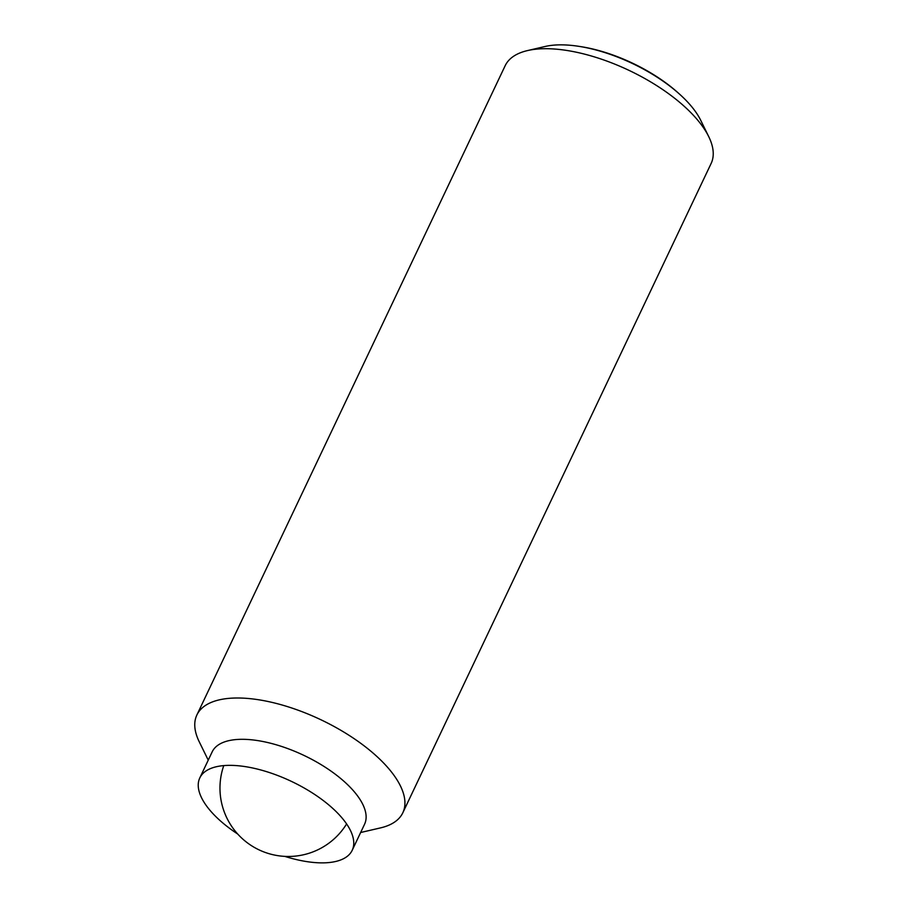 <?xml version="1.0" encoding="UTF-8"?>
<svg xmlns="http://www.w3.org/2000/svg" width="908" height="908" viewBox="0 0 908 908"><rect width="100%" height="100%" fill="white"/><g stroke="black" fill="none" stroke-linecap="round" stroke-linejoin="round"><path stroke-width="1.36" d="M208.238 760.144L199.261 741.825A113.999 48.896 25.4 0 1 196.877 714.982L505.177 65.694A113.999 48.896 25.4 0 1 527.48 50.587A113.999 48.896 25.4 0 1 683.247 105.43A113.999 48.896 25.4 0 1 708.739 136.654A113.999 48.896 25.4 0 1 711.123 163.485L402.823 812.774A113.999 48.896 25.4 0 1 380.52 827.892L360.646 832.511M708.739 136.654L700.726 120.321A97.814 41.961 -154.6 0 0 679.49 94.092A97.814 41.961 -154.6 0 0 678.866 93.535A97.814 41.961 -154.6 0 0 578.952 46.353A97.814 41.961 -154.6 0 0 551.338 45.4A97.814 41.961 -154.6 0 0 545.197 46.467L527.48 50.587M196.877 714.982A113.999 48.896 25.4 0 1 270.107 701.952A113.999 48.896 25.4 0 1 374.947 754.718A113.999 48.896 25.4 0 1 402.823 812.774M237.726 834.043A84.353 36.184 25.4 0 1 220.417 820.889A84.353 36.184 25.4 0 1 199.794 777.929L212.166 751.881A84.353 36.184 25.4 0 1 266.362 742.233A84.353 36.184 25.4 0 1 343.939 781.289A84.353 36.184 25.4 0 1 364.562 824.248L352.202 850.297A84.353 36.184 25.4 0 1 284.749 856.369M199.794 777.929A84.353 36.184 25.4 0 1 253.99 768.281A84.353 36.184 25.4 0 1 331.568 807.337A84.353 36.184 25.4 0 1 352.202 850.297M578.952 46.353L581.052 46.683A94.25 40.429 25.4 0 1 677.913 92.673L679.49 94.092M223.765 765.603A68.395 68.395 0 0 0 346.606 823.931"/></g></svg>
